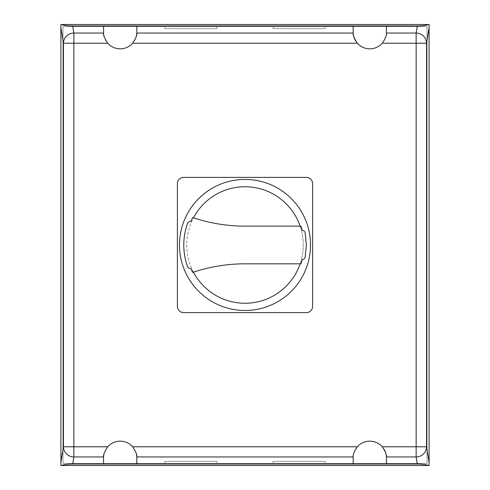 <?xml version="1.0" encoding="UTF-8"?>
<svg xmlns="http://www.w3.org/2000/svg" width="490" height="490" viewBox="0 0 490 490"><rect width="100%" height="100%" fill="white"/><g stroke="black" fill="none" stroke-linecap="round" stroke-linejoin="round"><path stroke-width="0.37" stroke-dasharray="2.45 1.84" d="M164.916 28.659L216.917 28.659L164.916 28.659L164.916 26.582L216.917 26.582L216.917 28.659M216.917 26.582L164.916 26.582M273.083 28.659L325.084 28.659L273.083 28.659L273.083 26.582L325.084 26.582L325.084 28.659M325.084 26.582L273.083 26.582M325.084 461.341L273.083 461.341L325.084 461.341L325.084 463.418L273.083 463.418L273.083 461.341M216.917 461.341L164.916 461.341L216.917 461.341L216.917 463.418L164.916 463.418L164.916 461.341M60.901 465.5L429.099 465.5L429.099 24.5L60.901 24.5L60.901 465.5M62.983 463.418L62.983 26.582L427.017 26.582L427.017 463.418L62.983 463.418L427.017 463.418L427.017 26.582L62.983 26.582L62.983 463.418M386.432 33.044A16.642 16.642 0 0 0 386.451 32.193L386.451 25.952M353.168 25.952L353.168 32.193A16.642 16.642 0 0 0 353.192 33.044M355.581 40.817A16.642 16.642 0 0 0 386.396 33.553M353.192 456.956A16.642 16.642 0 0 0 353.168 457.807L353.168 464.048M386.451 464.048L386.451 457.807A16.642 16.642 0 0 0 386.432 456.956M384.044 449.183A16.642 16.642 0 0 0 353.223 456.447M103.549 25.952L103.549 32.193A16.642 16.642 0 0 0 103.568 33.044M103.58 33.198A16.642 16.642 0 0 0 103.678 34.3M103.996 36.04A16.642 16.642 0 0 0 136.379 36.04M136.808 33.044A16.642 16.642 0 0 0 136.833 32.193L136.833 25.952M136.833 464.048L136.833 457.807A16.642 16.642 0 0 0 136.808 456.956M136.379 453.961A16.642 16.642 0 0 0 103.996 453.961M103.568 456.956A16.642 16.642 0 0 0 103.549 457.807L103.549 464.048M273.083 463.418L325.084 463.418M164.916 463.418L216.917 463.418M177.392 183.634L177.392 306.366A6.241 6.241 0 0 0 183.634 312.608L306.366 312.608A6.241 6.241 0 0 0 312.608 306.366L312.608 183.634A6.241 6.241 0 0 0 306.366 177.392L183.634 177.392A6.241 6.241 0 0 0 177.392 183.634M245 179.432A65.525 65.525 0 0 0 179.475 244.957A65.525 65.525 0 0 0 245 310.482A65.525 65.525 0 0 0 310.525 244.957A65.525 65.525 0 0 0 245 179.432M300.107 226.129A58.243 58.243 0 0 1 300.119 263.828M245 303.249A58.243 58.243 0 0 0 303.249 245A58.243 58.243 0 0 0 245 186.757A58.243 58.243 0 0 0 186.757 245A58.243 58.243 0 0 0 245 303.249M193.464 272.146A58.243 58.243 0 0 1 193.483 217.823M245 226.129A163.801 163.801 0 0 1 192.729 217.566A59.014 59.014 0 0 0 190.873 221.449A3.222 3.222 0 0 0 187.529 223.471A63.743 63.743 0 0 0 187.523 266.474A3.222 3.222 0 0 0 190.873 268.514A59.014 59.014 0 0 0 192.729 272.391A163.801 163.801 0 0 1 244.988 263.828L300.934 263.828A59.014 59.014 0 0 0 302.177 259.614A3.118 3.118 0 0 0 305.154 257.103L306.366 244.982L305.154 232.854A3.118 3.118 0 0 0 302.177 230.343A59.014 59.014 0 0 0 300.934 226.129L245 226.129"/><path stroke-width="0.73" d="M136.379 36.04A16.642 16.642 0 0 0 136.808 33.044L353.192 33.044L353.168 25.952L386.451 25.952L386.432 33.044C386.861 34.968 385.477 38.355 382.28 43.218A16.642 16.642 0 0 1 357.345 43.218C354.148 38.355 352.763 34.968 353.192 33.044A16.642 16.642 0 0 0 355.581 40.817M386.396 33.553A16.642 16.642 0 0 0 386.432 33.044L416.145 33.044L416.145 446.782L382.28 446.782C385.477 451.645 386.861 455.032 386.432 456.956A16.642 16.642 0 0 0 384.044 449.183M103.996 453.961A16.642 16.642 0 0 0 103.568 456.956C103.145 455.02 104.529 451.627 107.72 446.782A16.642 16.642 0 0 1 132.655 446.782C135.846 451.627 137.231 455.02 136.808 456.956L136.833 464.048L353.168 464.048L353.192 456.956C352.763 455.032 354.148 451.645 357.345 446.782A16.642 16.642 0 0 1 382.28 446.782M353.223 456.447A16.642 16.642 0 0 0 353.192 456.956L136.808 456.956A16.642 16.642 0 0 0 136.379 453.961M417.315 464.048L416.145 456.956A10.4 10.168 -9.3 0 0 426.539 446.782L416.145 446.782L416.145 456.956L386.432 456.956L386.451 464.048L417.315 464.048C422.227 464.104 426 464.587 428.621 465.5L61.379 465.5C64 464.587 67.773 464.104 72.685 464.048L103.549 464.048L103.568 456.956L73.855 456.956L73.855 43.218L107.72 43.218C104.529 38.373 103.145 34.98 103.568 33.044L103.549 25.952L136.833 25.952L136.808 33.044C137.231 34.98 135.846 38.373 132.655 43.218A16.642 16.642 0 0 1 107.72 43.218M353.168 464.048L386.451 464.048M386.451 25.952L417.315 25.952L416.145 33.044A10.4 10.168 -170.7 0 1 426.539 43.218L429.099 27.667L429.099 24.5L428.621 24.5C426 25.413 422.227 25.897 417.315 25.952M103.58 33.198A16.642 16.642 0 0 1 103.568 33.044L73.855 33.044L72.685 25.952C67.773 25.897 64 25.413 61.379 24.5L60.901 24.5L60.901 27.667L63.461 43.218L73.855 43.218L73.855 33.044A10.4 10.168 170.7 0 0 63.461 43.218L63.461 446.782A10.4 10.168 9.3 0 0 73.855 456.956L72.685 464.048M107.72 446.782L63.461 446.782L60.901 462.333L60.901 465.5L61.379 465.5M103.678 34.3A16.642 16.642 0 0 0 103.996 36.04M103.549 464.048L136.833 464.048M428.621 465.5L429.099 465.5L429.099 462.333L426.539 446.782L426.539 43.218L382.28 43.218M72.685 25.952L103.549 25.952M136.833 25.952L353.168 25.952M60.901 462.333L60.901 27.667M429.099 27.667L429.099 462.333M61.379 24.5L428.621 24.5M177.392 306.366L177.392 183.634A6.241 6.241 0 0 1 183.634 177.392L306.366 177.392A6.241 6.241 0 0 1 312.608 183.634L312.608 306.366A6.241 6.241 0 0 1 306.366 312.608L183.634 312.608A6.241 6.241 0 0 1 177.392 306.366M245 310.482A65.525 65.525 0 0 1 179.475 244.957A65.525 65.525 0 0 1 245 179.432A65.525 65.525 0 0 1 310.525 244.957A65.525 65.525 0 0 1 245 310.482M193.483 217.823A58.243 58.243 0 0 1 300.107 226.129M300.119 263.828A58.243 58.243 0 0 1 193.464 272.146M305.154 232.854L306.366 244.982L305.154 257.103A3.118 3.118 0 0 1 302.177 259.614A59.014 59.014 0 0 1 300.934 263.828L244.988 263.828A163.801 163.801 0 0 0 192.729 272.391A59.014 59.014 0 0 1 190.873 268.514A3.222 3.222 0 0 1 187.523 266.474A63.743 63.743 0 0 1 187.529 223.471A3.222 3.222 0 0 1 190.873 221.449A59.014 59.014 0 0 1 192.729 217.566A163.801 163.801 0 0 0 245 226.129L300.934 226.129A59.014 59.014 0 0 1 302.177 230.343A3.118 3.118 0 0 1 305.154 232.854M357.345 446.782L132.655 446.782M132.655 43.218L357.345 43.218"/></g></svg>
